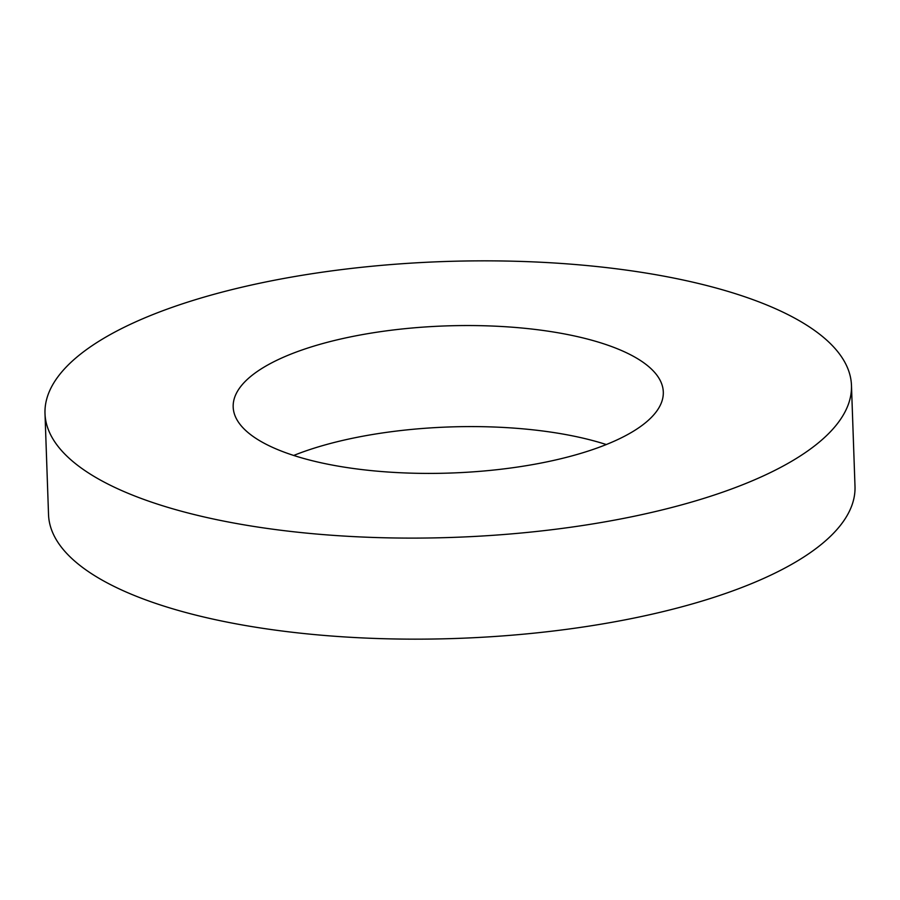 <?xml version="1.0" encoding="UTF-8"?>
<svg xmlns="http://www.w3.org/2000/svg" width="900" height="900" viewBox="0 0 900 900"><rect width="100%" height="100%" fill="white"/><g stroke="black" fill="none" stroke-linecap="round" stroke-linejoin="round"><path stroke-width="1.35" d="M606.296 444.544A215.19 73.597 -2 0 0 578.227 437.062A215.19 73.597 -2 0 0 293.704 455.456M574.706 336.015A215.19 73.597 -2 0 0 349.481 337.106A215.19 73.597 -2 0 0 233.179 406.991A215.19 73.597 -2 0 0 321.772 462.938A215.19 73.597 -2 0 0 546.998 461.846A215.19 73.597 -2 0 0 663.3 391.973A215.19 73.597 -2 0 0 574.706 336.015M211.118 518.467A403.481 138.004 -2 0 0 633.409 516.42A403.481 138.004 -2 0 0 851.467 385.391A403.481 138.004 -2 0 0 685.361 280.485A403.481 138.004 -2 0 0 263.059 282.532A403.481 138.004 -2 0 0 45 413.561A403.481 138.004 -2 0 0 211.118 518.467M45 413.561L48.532 514.609A403.481 138.004 -2 0 0 214.639 619.515A403.481 138.004 -2 0 0 636.941 617.467A403.481 138.004 -2 0 0 855 486.439L851.467 385.391"/></g></svg>
